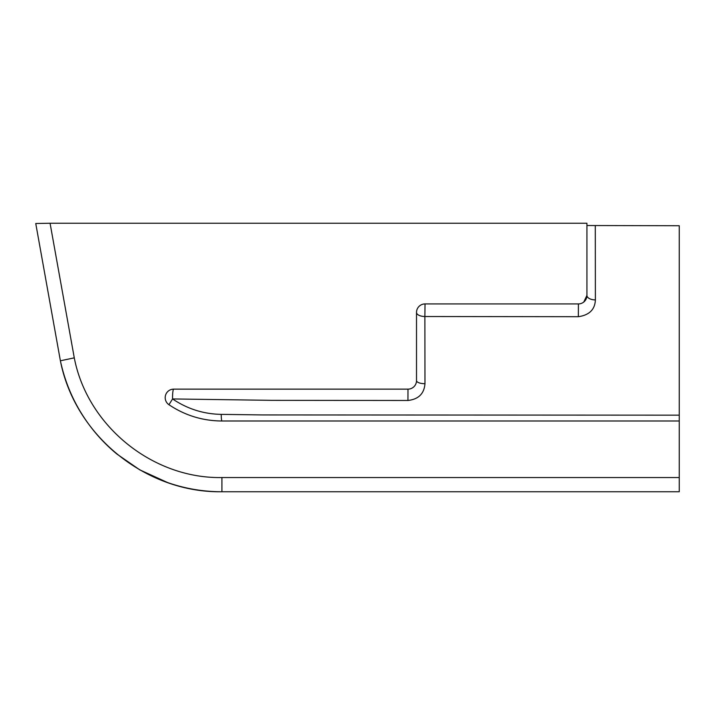 <?xml version="1.0" encoding="UTF-8"?>
<svg xmlns="http://www.w3.org/2000/svg" width="715" height="715" viewBox="0 0 715 715"><rect width="100%" height="100%" fill="white"/><g stroke="black" fill="none" stroke-linecap="round" stroke-linejoin="round"><path stroke-width="1.07" d="M416.514 312.446A8.517 4.067 180 0 0 424.871 316.513L424.969 383.714A8.517 3.092 180 0 1 416.514 380.621L416.514 312.446A8.517 8.517 0 0 1 425.032 303.929L578.417 303.929A8.517 8.517 0 0 0 586.935 295.411A8.517 4.513 180 0 0 595.38 299.916C594.96 309.541 589.276 315.136 578.346 316.7L424.871 316.513L425.032 303.929M586.935 225.52L679.25 225.734L679.25 491.75L221.918 491.75C146.387 493.046 74.986 435.944 60.391 360.789L35.75 223.5L60.391 360.789C64.538 380.014 71.634 397.683 81.689 413.797C91.225 429.098 102.942 442.505 116.84 453.998L139.791 469.871L167.596 482.562C185.185 488.685 203.292 491.75 221.918 491.75L679.25 491.75M679.25 420.992L221.918 420.992C202.613 420.858 184.953 415.433 168.946 404.717A8.517 8.517 0 0 1 173.727 389.139L407.988 389.139L407.943 400.48L271.995 400.346L172.565 398.943C187.33 408.909 203.552 414.056 221.212 414.369L262.745 414.932L679.25 415.165M407.943 400.48C418.498 399.292 424.174 393.697 424.969 383.714M595.291 225.717L595.38 299.916M679.25 477.549L221.918 477.549C152.787 478.853 87.418 426.131 74.28 357.849L50.068 223.25L586.935 223.25L586.935 295.411L583.798 302.016M407.988 389.139A8.517 8.517 0 0 0 416.514 380.621M50.068 223.25L35.75 223.5M231.222 420.992L221.918 420.992C202.711 420.894 185.06 415.469 168.946 404.717L172.565 398.943A8.517 1.18 -90 0 1 172.547 397.665A8.517 1.18 -90 0 1 173.727 389.139L183.04 389.139M578.417 303.929L578.346 316.7M74.28 357.849L60.382 360.789M221.918 477.549L221.918 491.75M221.918 420.992A8.517 0.724 90 0 1 221.212 414.369"/></g></svg>

